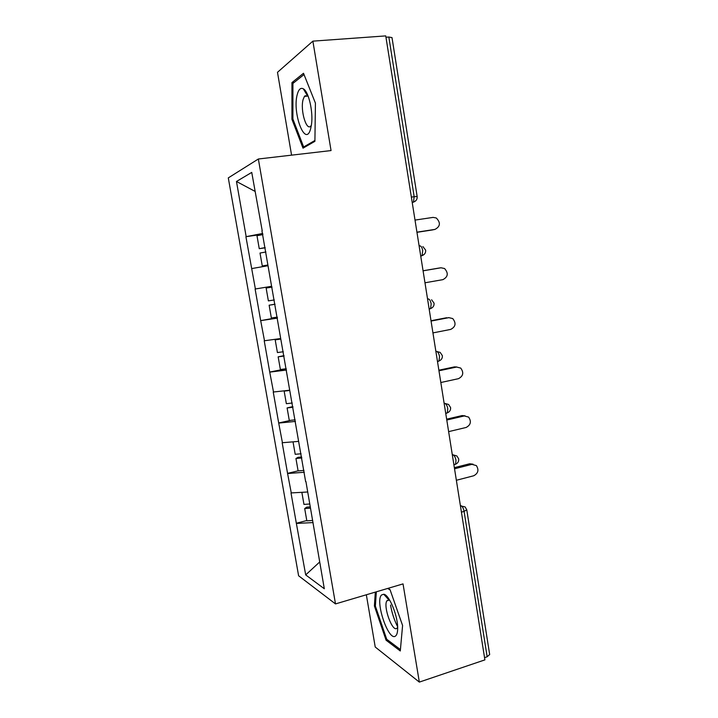 <?xml version="1.0" encoding="UTF-8"?>
<svg xmlns="http://www.w3.org/2000/svg" width="718" height="718" viewBox="0 0 718 718"><rect width="100%" height="100%" fill="white"/><g stroke="black" fill="none" stroke-linecap="round" stroke-linejoin="round"><path stroke-width="1.08" d="M307.627 96.086L307.735 95.126M366.342 594.773L375.227 647.017L419.339 682.1L484.901 659.878L385.745 35.9L312.877 41.141L277.489 72.312L291.571 155.151M228.297 177.893L298.607 575.773L335.503 603.919L258.354 159.001L228.297 177.893M319.654 562.014L305.697 574.912L324.312 588.751L305.913 481.455M305.697 574.912L296.337 523.251L306.792 520.532M307.448 492.01L291.005 492.934L296.337 523.251M291.293 493.086L287.559 473.368L298.096 470.837M298.625 441.382L282.174 442.737L287.559 473.368M282.452 442.844L278.692 422.974L290.916 420.29M289.704 390.224L273.244 392.028L278.692 422.974M273.522 392.082L269.726 372.059L286.267 368.765M280.702 338.528L264.224 340.79L269.726 372.059M264.502 340.799L260.679 320.614L277.363 317.634M271.592 286.303L255.114 289.022L260.679 320.614M255.384 288.977L245.906 236.707L262.833 234.248M262.689 233.458L245.906 236.707M246.166 236.617L236.464 181.483L251.74 172.401L262.232 230.837M305.635 481.616L261.935 230.855M304.306 472.256L287.846 473.503M295.448 421.412L278.97 423.055M286.491 370.039L270.004 372.095M277.444 318.128L260.948 320.596M268.011 265.723L251.785 268.568M411.36 197.1L414.169 196.714L388.842 37.031L385.961 37.237M388.842 37.031L392.001 37.596L417.158 196.508L414.169 196.714L413.451 202.135L412.24 202.655M255.052 191.383L236.464 181.483M466.772 509.861L489.676 654.52L487.154 656.764L484.551 657.643M419.339 682.1L403.031 583.896L335.503 603.919M258.354 159.001L331.052 150.574L312.877 41.141M313.075 522.578L296.633 523.431M315.426 103.141L303.508 73.272L291.939 82.597L291.939 119.314L303.014 148.168L314.906 141.32L315.426 103.141M375.317 592.117L374.392 605.983L386.078 640.205L400.294 650.966L402.592 625.513L390.018 589.595L388.016 588.347M390.529 605.059C391.911 612.894 394.281 620.128 397.628 626.76M305.222 90.603L305.204 92.003M305.177 95.647L305.177 96.32M292.98 119.206L291.939 119.314M294.209 82.399L291.939 82.597M386.894 596.362L386.805 597.618M387.406 639.783L386.078 640.205M375.406 605.678L374.392 605.983M433.582 229.715L434.991 229.392C440.367 226.493 440.798 222.688 436.284 217.985L433.107 217.392L415.013 220.085M265.193 247.818L259.252 248.679L256.981 235.71L262.887 234.598M265.157 247.602L259.252 248.679M267.886 264.996L262.276 265.974L267.904 265.113M265.92 251.982L260.015 253.05L262.276 265.974M434.991 229.392L416.934 232.165M432.891 229.868L416.961 232.318M424.975 282.784L442.88 279.652C448.059 276.915 448.615 273.208 444.577 268.532L441.023 267.778L423.081 270.821M441.023 267.778L439.156 268.038M266.136 288.053L272.032 287.083L266.136 288.053L268.379 300.887L274.276 299.953M277.274 317.114L271.368 318.002L269.133 305.213L275.012 304.181M275.039 304.288L269.133 305.213M438.904 268.074L423.073 270.767M432.945 332.901L450.698 329.409C455.679 326.798 456.352 323.181 452.726 318.568L448.858 317.652L431.06 321.063M448.858 317.652L448.203 317.679M280.738 338.752L275.191 339.856L277.417 352.556L283.305 351.757M280.792 339.058L275.191 339.856M286.267 368.738L280.379 369.501L278.162 356.837L283.987 355.643M284.05 356.047L278.162 356.837M446.713 317.724L431.006 320.731M440.825 382.514L458.443 378.682C463.245 376.16 464.007 372.624 460.732 368.083L456.612 367.042L438.967 370.793M456.612 367.042L454.44 366.889L456.845 366.997M285.073 390.754L284.157 391.122L286.356 403.695L292.244 403.022M289.749 390.457L284.157 391.122M295.17 419.833L289.291 420.461L287.101 407.932L292.863 406.576M292.98 407.268L287.101 407.932M454.44 366.889L438.869 370.192M448.633 431.635L466.099 427.47C470.748 425.011 471.582 421.556 468.612 417.095L464.295 415.937L446.784 420.03M464.295 415.937L462.105 415.569L465.04 415.83M293.034 441.884L295.206 454.306L301.084 453.767M303.983 470.407L298.114 470.909L295.942 458.506L298.033 457.33L301.65 456.998M301.82 457.967L295.942 458.506M462.105 415.569L446.65 419.168M456.361 480.279L473.692 475.774C478.188 473.368 479.085 469.976 476.375 465.596L471.897 464.358L454.539 468.782M471.897 464.358L469.68 463.765L473.108 464.214M301.865 492.386L303.965 504.404L309.835 503.991M312.707 520.46L306.837 520.837L304.692 508.559L306.73 507.159L310.347 506.899M310.562 508.156L304.692 508.559M469.68 463.765L454.359 467.669M310.661 128.728L311.495 124.438C313.335 111.828 308.659 91.464 303.337 88.826C300.662 87.434 298.634 89.319 297.252 94.489C292.029 113.193 305.536 148.42 310.661 128.728M308.255 96.418L307.358 95.656L304.441 96.383L303.14 99.452C299.971 110.213 306.73 132.498 311.136 125.596L311.388 125.21M307.699 96.086L307.789 95.252M314.924 140.468L303.651 146.975L292.899 119.017L292.926 83.432L304.019 74.546M305.428 146.777L303.651 146.975M395.726 635.843C396.883 634.793 397.521 632.612 397.655 629.291C398.373 617.076 389.327 594.567 383.753 594.253L381.59 594.962C374.625 600.966 388.869 642.709 395.726 635.843M389.712 600.203L388.788 599.808L386.876 600.804C382.936 606.495 392.584 632.899 396.982 628.196L397.494 627.55M400.42 649.584L386.724 639.262L375.379 606.1L376.34 591.811M387.693 588.437L390.152 589.981M487.154 656.764L464.088 511.404L461.423 512.131M460.426 505.849L465.102 506.926L466.763 509.789L464.088 511.404C463.478 508.389 462.455 506.486 461.01 505.687L460.364 505.454M412.258 202.745L415.803 200.744M419.124 245.942L419.734 245.843C421.089 245.888 422.085 247.459 422.714 250.564L422.067 255.626L420.748 256.191L424.042 254.531M427.56 299.02L428.161 298.903L427.551 298.957M428.161 298.903C429.535 299.11 430.54 300.752 431.168 303.84L430.594 308.569L429.167 309.162M435.907 351.542L436.508 351.416L435.88 351.389M444.164 403.516L444.756 403.381L444.128 403.283M452.34 454.943L452.923 454.799L452.286 454.638M437.459 361.298L439.012 360.974C441.471 359.933 442.584 358.147 442.351 355.625L440.17 352.412L436.508 351.416C437.899 351.775 438.904 353.48 439.524 356.55L439.012 360.974L438.097 361.45M450.572 407.546L448.606 404.476L444.756 403.381C446.165 403.884 447.179 405.661 447.799 408.713L447.35 412.85L446.336 413.308M453.875 464.627L455.589 464.196C457.913 463.137 458.955 461.378 458.712 458.937L456.908 455.984L452.923 454.799C454.35 455.454 455.374 457.294 455.993 460.328L455.589 464.196L454.485 464.627L455.535 464.214M412.195 202.314L413.451 202.135C416.144 201.13 417.382 199.263 417.167 196.526M420.694 255.85L422.067 255.626C424.679 254.612 425.873 252.772 425.648 250.124L422.884 246.561M429.122 308.848L430.594 308.569C433.125 307.537 434.273 305.733 434.049 303.149L431.608 299.774M445.707 413.227L447.35 412.85C449.719 411.809 450.796 410.05 450.581 407.591M307.358 95.656L303.337 88.826M307.896 96.068L304.441 96.383M388.788 599.808L383.753 594.253M389.425 600.042L386.876 600.804"/></g></svg>
